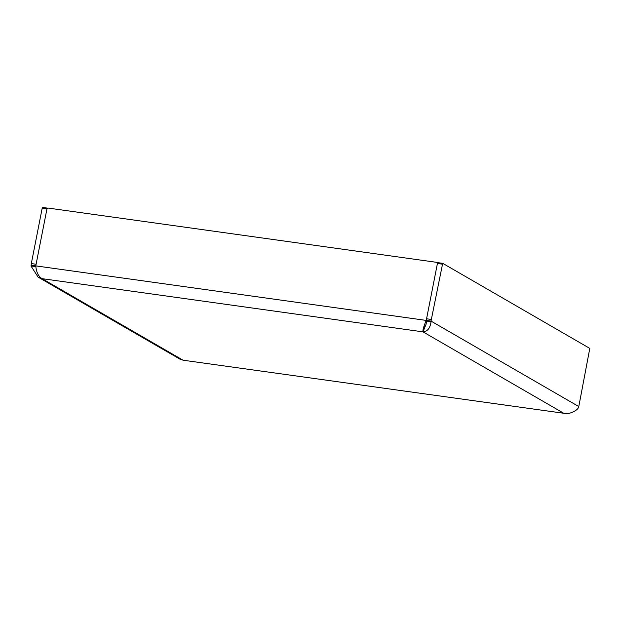 <?xml version="1.0" encoding="UTF-8"?>
<svg xmlns="http://www.w3.org/2000/svg" width="621" height="621" viewBox="0 0 621 621"><rect width="100%" height="100%" fill="white"/><g stroke="black" fill="none" stroke-linecap="round" stroke-linejoin="round"><path stroke-width="0.93" d="M47.538 208.159L46.948 208.943L36.096 264.243L31.322 263.576L42.174 208.276L42.67 207.453L47.444 208.12M35.894 266.393L31.058 266.13L31.322 263.576M31.058 266.13L38.083 277.098L180.393 359.412L182.807 360.056L42.096 278.666L423.025 331.862L563.728 413.252L182.9 360.18L563.728 413.252C566.973 415.472 578.392 410.388 578.407 407.252L578.733 406.522A10.371 3.819 -82 0 0 579.098 404.915L589.795 348.404L442.742 263.343L437.914 262.66L442.633 263.327M38.083 277.098L42.096 278.666C38.486 276.601 36.375 272.34 35.777 265.881L46.948 208.943A1.04 0.955 -60 0 1 48.096 208.066L436.664 262.341A1.04 0.955 -60 0 1 437.417 263.483L437.914 262.66M424.011 326.825C425.664 326.32 426.441 324.348 426.332 320.925L431.013 321.996L431.067 321.111L426.247 320.413C423.669 326.436 422.59 330.256 423.025 331.862L426.247 323.751M431.013 321.996C430.112 328.199 427.45 331.49 423.025 331.87M565.622 413.547L564.722 413.508M578.733 406.522L431.067 321.111A10.371 3.819 -82 0 1 431.347 319.45L442.688 263.32M426.332 320.925L426.293 320.444A10.371 3.819 -82 0 1 426.573 318.783L437.417 263.483L426.247 320.413L35.777 265.881M31.05 265.237L35.824 265.904M42.174 208.276L46.948 208.943M431.347 319.45L426.573 318.783M442.191 264.142L437.417 263.483M47.382 208.12L42.725 207.476M437.658 262.838L436.982 262.45"/></g></svg>
